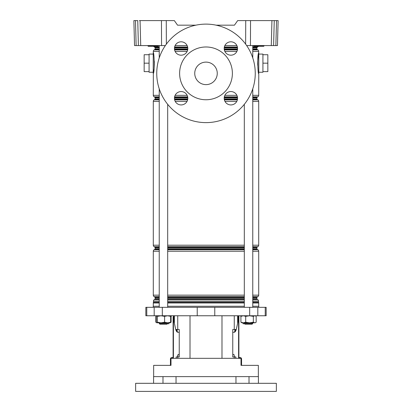 <?xml version="1.0" encoding="UTF-8"?>
<svg xmlns="http://www.w3.org/2000/svg" width="412" height="412" viewBox="0 0 412 412"><rect width="100%" height="100%" fill="white"/><g stroke="black" fill="none" stroke-linecap="round" stroke-linejoin="round"><path stroke-width="0.62" d="M263.52 46.283L263.634 46.283A0.35 0.35 0 0 0 263.984 45.938L263.984 45.923A0.35 0.35 0 0 1 264.334 45.578A0.35 0.35 0 0 0 263.984 45.923L263.994 45.578M263.634 46.283L253.91 46.283A0.35 0.35 0 0 1 253.56 45.938L263.984 45.938A0.35 0.35 0 0 1 263.634 46.283L263.788 45.923L259.04 45.923L258.334 46.283L260.142 46.283L257.397 46.283M158.45 45.578L158.249 45.923L153.496 45.923L158.249 45.938L158.09 46.283A0.35 0.35 0 0 0 158.44 45.938L158.445 45.923A0.35 0.35 0 0 1 158.795 45.578M148.366 46.283A0.35 0.35 0 0 1 148.016 45.938L153.496 45.938L153.295 46.283L148.366 46.283L147.666 45.578M234.459 25.173L216.14 25.173L234.459 25.173L237.662 20.6L278.121 20.6L277.467 45.578L275.865 45.578L276.519 20.6L278.121 20.6M177.541 25.173L195.86 25.173L177.541 25.173L174.338 20.6L166.263 20.6L166.371 44.12M175.11 45.578L187.141 45.578M224.859 45.578L236.89 45.578M274.248 20.6L273.594 45.578L271.281 45.578L271.935 20.6M250.548 20.6L250.434 45.578L271.281 45.578M250.434 45.578L246.659 45.578M165.341 45.578L134.533 45.578L133.879 20.6L135.481 20.6L136.135 45.578M273.594 45.578L275.865 45.578M277.503 44.208L277.467 45.578M161.566 45.578L161.453 20.6L140.065 20.6L140.719 45.578M138.406 45.578L137.752 20.6L133.879 20.6M139.349 20.6L140.065 20.6M161.453 20.6L166.263 20.6M159.238 49.533L154.778 49.533A0.706 0.706 0 0 0 155.128 48.925L155.128 47.859A0.706 0.706 0 0 0 154.778 47.251L154.356 47.004A1.761 1.761 0 0 1 153.666 46.283L154.603 46.283M156.009 46.283L157.981 46.283M158.043 46.283L148.418 46.283M181.125 104.931A6.685 6.685 0 0 1 174.441 98.247A6.685 6.685 0 0 1 181.125 91.562A6.685 6.685 0 0 1 187.81 98.247A6.685 6.685 0 0 1 181.125 104.931M181.125 55.177A6.685 6.685 0 0 1 174.441 48.492A6.685 6.685 0 0 1 181.125 41.808A6.685 6.685 0 0 1 187.81 48.492A6.685 6.685 0 0 1 181.125 55.177M230.875 104.931A6.685 6.685 0 0 1 224.19 98.247A6.685 6.685 0 0 1 230.875 91.562A6.685 6.685 0 0 1 237.559 98.247A6.685 6.685 0 0 1 230.875 104.931M230.875 55.177A6.685 6.685 0 0 1 224.19 48.492A6.685 6.685 0 0 1 230.875 41.808A6.685 6.685 0 0 1 237.559 48.492A6.685 6.685 0 0 1 230.875 55.177M206 46.983A26.383 26.383 0 0 1 232.383 73.372A26.383 26.383 0 0 1 206 99.755A26.383 26.383 0 0 1 179.617 73.372A26.383 26.383 0 0 1 206 46.983M206 84.63A11.258 11.258 0 0 1 194.742 73.372A11.258 11.258 0 0 1 206 62.114A11.258 11.258 0 0 1 217.258 73.372A11.258 11.258 0 0 1 206 84.63M206 24.117A49.255 49.255 0 0 1 255.255 73.372A49.255 49.255 0 0 1 206 122.621A49.255 49.255 0 0 1 156.745 73.372A49.255 49.255 0 0 1 206 24.117M153.228 72.244L149.077 72.244L149.077 54.09L153.228 54.09M262.923 63.17L267.846 63.17L267.846 54.724L262.923 54.724L262.923 72.244L258.772 72.244M262.923 54.724L262.923 54.09L258.772 54.09M154.778 49.533L154.181 49.878A1.761 1.761 0 0 0 153.3 51.402L153.3 52.612C154.145 51.933 154.835 71.6 153.346 73.485A1.406 1.344 0 0 1 153.228 72.955L153.228 53.39M258.654 73.485L258.7 73.722C257.855 74.402 257.16 54.75 258.654 52.849A1.406 1.339 180 0 1 258.772 53.39L258.772 72.955M258.648 52.875L258.551 53.395M258.494 53.699L257.639 62.258M257.634 62.918L257.675 65.287M258.654 52.849L258.7 51.402L252.762 51.402M252.762 47.251L257.222 47.251A0.706 0.706 0 0 0 256.872 47.859L252.762 47.859M252.762 48.925L256.872 48.925A0.706 0.706 0 0 0 257.222 49.533L257.819 49.878A1.761 1.761 0 0 1 258.7 51.402M252.762 97.206L257.222 97.206A0.706 0.706 0 0 0 256.872 97.814L252.762 97.814M153.346 73.485L153.3 95.337A1.761 1.761 0 0 0 154.181 96.861L154.778 97.206A0.706 0.706 0 0 1 155.128 97.814L155.128 98.88A0.706 0.706 0 0 1 154.778 99.493L154.181 99.838A1.761 1.761 0 0 0 153.3 101.357L153.3 245.207A1.761 1.761 0 0 0 154.181 246.726L154.778 247.076A0.706 0.706 0 0 1 155.128 247.684L155.128 248.75A0.706 0.706 0 0 1 154.778 249.358L154.181 249.703A1.761 1.761 0 0 0 153.3 251.227L153.3 295.162A1.761 1.761 0 0 0 154.181 296.686L154.778 297.031A0.706 0.706 0 0 1 155.128 297.639L155.128 298.705A0.706 0.706 0 0 1 154.778 299.313L154.356 299.56A1.761 1.761 0 0 0 153.475 301.079L153.475 302.151A0.35 0.35 0 0 1 153.444 302.29A1.761 1.761 0 0 0 153.3 302.995L153.3 306.265M252.762 98.88L256.872 98.88A0.706 0.706 0 0 0 257.222 99.493L257.819 99.838A1.761 1.761 0 0 1 258.7 101.357L252.762 101.357M252.762 248.75L256.872 248.75A0.706 0.706 0 0 0 257.222 249.358L257.819 249.703A1.761 1.761 0 0 1 258.7 251.227L252.762 251.227M252.762 247.076L257.222 247.076A0.706 0.706 0 0 0 256.872 247.684L252.762 247.684M252.762 298.705L256.872 298.705A0.706 0.706 0 0 0 257.222 299.313L257.644 299.56A1.761 1.761 0 0 1 258.525 301.079L252.762 301.079M252.762 297.031L257.222 297.031A0.706 0.706 0 0 0 256.872 297.639L252.762 297.639M252.762 302.151L258.525 302.151A0.35 0.35 0 0 0 258.556 302.29L252.762 302.29M258.334 46.283A1.761 1.761 0 0 1 257.644 47.004L252.762 47.004M252.762 295.162L258.7 295.162A1.761 1.761 0 0 1 257.819 296.686L252.762 296.686M252.762 245.207L258.7 245.207A1.761 1.761 0 0 1 257.819 246.726L252.762 246.726M252.762 95.337L258.7 95.337A1.761 1.761 0 0 1 257.819 96.861L252.762 96.861M258.7 306.265L258.7 302.995A1.761 1.761 0 0 0 258.556 302.29M257.222 47.251L257.644 47.004M256.872 48.925L256.872 47.859M153.599 72.121L153.975 69.535M154.16 67.779L154.361 64.087M154.366 63.417L154.325 61.058M258.7 95.337L258.772 73.285M257.222 97.206L257.819 96.861M256.872 98.88L256.872 97.814M258.7 245.207L258.7 101.357M257.222 247.076L257.819 246.726M256.872 248.75L256.872 247.684M258.7 295.162L258.7 251.227M257.222 297.031L257.819 296.686M256.872 298.705L256.872 297.639M258.525 302.151L258.525 301.079M267.846 63.17L267.846 71.611L262.923 71.611M149.077 54.724L144.154 54.724L144.154 71.611L149.077 71.611M144.154 63.17L149.077 63.17M171.351 315.762L170.64 318.409M240.649 315.762L240.907 316.715M258.772 307.321L258.772 306.265L252.762 306.265M244.316 306.265L167.684 306.265M197.224 315.762L266.157 315.762L266.157 307.321L145.843 307.321L145.843 315.762L197.224 315.762L197.224 307.321M249.013 383.309L249.013 376.625L235.963 376.625L235.963 383.309M258.35 376.625L258.35 365.367L241.005 365.367L241.005 358.332L170.995 358.332L170.995 365.367L153.65 365.367L153.65 376.625M234.263 358.332L234.263 356.926L232.759 356.926L232.759 329.482L236.272 329.482L237.631 323.26L237.631 315.762M176.151 358.332L176.151 356.926L179.241 356.926L179.241 329.482L175.728 329.482L174.369 323.26L174.369 315.762M177.031 329.482L177.407 332.18M235.963 376.625L162.987 376.625L162.987 383.309M159.238 306.265L153.228 306.265L153.228 307.321M234.263 356.926L235.849 356.926L235.849 358.332M234.969 329.482L234.593 332.18M244.352 323.538L243.178 323.853L242.9 322.797M167.648 323.538L168.822 323.853L169.1 322.797M255.754 383.309L135.641 383.309L135.641 391.4L276.359 391.4L276.359 383.309L255.754 383.309M176.037 383.309L176.037 376.625M162.987 376.625L153.583 376.625L153.583 383.309M258.417 383.309L258.417 376.625L249.013 376.625M166.978 324.208L159.944 324.208L159.238 323.502L167.684 323.502L166.978 324.208M252.762 323.502L252.056 324.208L245.022 324.208L244.316 323.502L252.762 323.502L252.762 322.797M170.074 315.762L170.64 316.359L167.622 315.762L164.599 316.359L161.01 315.762L157.42 316.359L156.848 315.762L156.282 316.359L156.282 322.199L156.848 322.797L155.829 322.199L156.421 322.452M156.421 316.112L156.848 315.762M170.336 322.663L171.093 322.199L171.093 316.715M155.829 322.199L155.829 316.359M156.776 322.797L170.146 322.797L170.645 322.508M156.848 322.797L157.42 322.199L161.01 322.797L164.599 322.199L167.622 322.797L170.64 322.199L170.074 322.797M167.684 323.502L167.622 322.797M157.42 322.199L157.42 316.359M164.599 322.199L164.599 316.359M170.64 322.199L170.64 316.359M255.723 322.508L254.755 322.797L253.344 322.199L249.528 322.797L245.707 322.199L243.307 322.797L240.907 322.199L241.854 322.797L255.224 322.797L256.171 322.199L256.171 316.359L255.723 316.05L254.755 315.762L253.344 316.359L249.528 315.762L245.707 316.359L243.307 315.762L240.907 316.359L241.854 315.762M240.907 322.199L240.907 316.359M245.707 322.199L245.707 316.359M253.344 322.199L253.344 316.359M237.698 318.816L237.698 315.762L237.698 318.816A7.035 2.693 90 0 1 237.631 320.407A7.035 2.693 90 0 0 237.698 318.816L238.218 318.816L238.218 315.762M235.736 329.482A7.035 2.693 90 0 1 234.593 331.784A7.035 2.693 90 0 0 235.736 329.482M238.893 315.762L238.893 358.332M238.218 318.816A7.035 2.693 -90 0 1 237.858 322.339L236.437 328.781A7.035 2.693 -90 0 1 236.318 329.276M236.256 329.482A7.035 2.693 -90 0 1 234.104 332.299L232.759 332.299M234.49 356.926L233.949 354.459L232.759 354.459M240.814 358.332A0.561 0.561 0 0 0 240.443 358.188L239.599 358.188A1.267 1.267 0 0 1 238.893 357.977M238.893 356.926A0.706 0.706 0 0 0 239.599 357.626L240.299 357.626A1.267 1.267 0 0 1 241.566 358.893L241.566 365.367M174.302 315.762L174.302 318.816A7.035 2.693 -90 0 0 174.369 320.407M176.264 329.482A7.035 2.693 -90 0 0 177.407 331.784M174.369 322.339L174.142 322.339A7.035 2.693 90 0 1 173.782 318.816L173.782 315.762M177.51 356.926L178.051 354.459L179.241 354.459M179.241 332.299L177.896 332.299A7.035 2.693 90 0 1 175.744 329.482M175.682 329.276A7.035 2.693 90 0 1 175.564 328.781L174.142 322.339M171.186 358.332A0.561 0.561 0 0 1 171.557 358.188L172.401 358.188A1.267 1.267 0 0 0 173.107 357.977L173.107 317.168M173.107 321.391L173.107 324.558L173.107 321.391M173.107 324.558L173.107 327.37M173.107 331.593L173.107 337.572M173.107 341.795L173.107 347.774M173.107 351.997L173.107 356.22M173.107 356.926A0.706 0.706 0 0 1 172.401 357.626L171.701 357.626A1.267 1.267 0 0 0 170.434 358.893L170.434 364.661L170.995 364.661M170.434 365.367L170.434 364.661M245.629 44.12L245.737 20.6M153.702 45.578L152.96 45.923L153.166 46.283M152.759 45.578L152.96 45.923L148.212 45.923L148.006 45.578M259.241 45.578L259.04 45.923L253.751 45.923L253.957 46.283M253.55 45.578L253.751 45.923L253.205 45.578M258.298 45.578L258.705 46.283M237.528 47.859L224.221 47.859M187.779 47.859L174.472 47.859M159.238 47.859L155.128 47.859M154.778 47.251L159.238 47.251M174.554 47.251L187.692 47.251M224.308 47.251L237.446 47.251M257.222 49.533L252.762 49.533M237.477 49.533L224.272 49.533M187.728 49.533L174.523 49.533M155.128 48.925L159.238 48.925M174.451 48.925L187.795 48.925M224.205 48.925L237.549 48.925M237.549 97.814L224.205 97.814M187.795 97.814L174.451 97.814M159.238 97.814L155.128 97.814M154.778 97.206L159.238 97.206M174.523 97.206L187.728 97.206M224.272 97.206L237.477 97.206M257.222 99.493L252.762 99.493M237.446 99.493L224.308 99.493M187.692 99.493L174.554 99.493M159.238 99.493L154.778 99.493M155.128 98.88L159.238 98.88M174.472 98.88L187.779 98.88M224.221 98.88L237.528 98.88M257.222 249.358L252.762 249.358M244.316 249.358L167.684 249.358M159.238 249.358L154.778 249.358M155.128 248.75L159.238 248.75M167.684 248.75L244.316 248.75M244.316 247.684L167.684 247.684M159.238 247.684L155.128 247.684M154.778 247.076L159.238 247.076M167.684 247.076L244.316 247.076M257.222 299.313L252.762 299.313M244.316 299.313L167.684 299.313M159.238 299.313L154.778 299.313M155.128 298.705L159.238 298.705M167.684 298.705L244.316 298.705M244.316 297.639L167.684 297.639M159.238 297.639L155.128 297.639M154.778 297.031L159.238 297.031M167.684 297.031L244.316 297.031M244.316 302.29L167.684 302.29M159.238 302.29L153.444 302.29M153.475 302.151L159.238 302.151M167.684 302.151L244.316 302.151M244.316 301.079L167.684 301.079M159.238 301.079L153.475 301.079M154.356 299.56L159.238 299.56M167.684 299.56L244.316 299.56M252.762 299.56L257.644 299.56M244.316 296.686L167.684 296.686M159.238 296.686L154.181 296.686M153.3 295.162L159.238 295.162M167.684 295.162L244.316 295.162M244.316 251.227L167.684 251.227M159.238 251.227L153.3 251.227M154.181 249.703L159.238 249.703M167.684 249.703L244.316 249.703M252.762 249.703L257.819 249.703M244.316 246.726L167.684 246.726M159.238 246.726L154.181 246.726M153.3 245.207L159.238 245.207M167.684 245.207L244.316 245.207M236.792 101.357L224.962 101.357M187.038 101.357L175.208 101.357M159.238 101.357L153.3 101.357M154.181 99.838L159.238 99.838M174.631 99.838L187.615 99.838M224.386 99.838L237.369 99.838M252.762 99.838L257.819 99.838M237.415 96.861L224.339 96.861M187.661 96.861L174.585 96.861M159.238 96.861L154.181 96.861M153.3 95.337L159.238 95.337M175.105 95.337L187.141 95.337M224.859 95.337L236.895 95.337M236.895 51.402L224.859 51.402M187.141 51.402L175.105 51.402M159.238 51.402L153.3 51.402M154.181 49.878L159.238 49.878M174.585 49.878L187.661 49.878M224.339 49.878L237.415 49.878M252.762 49.878L257.819 49.878M237.394 47.004L224.36 47.004M187.64 47.004L174.606 47.004M159.238 47.004L154.356 47.004M258.7 302.995L252.762 302.995M244.316 302.995L167.684 302.995M159.238 302.995L153.3 302.995M190.014 358.332L190.014 315.762M234.263 329.482L234.263 315.762M177.737 329.482L177.737 315.762M214.776 315.762L214.776 307.321M162.313 315.762L162.313 307.321M154.186 315.762L154.186 307.321M146.765 315.762L146.765 307.321M265.235 315.762L265.235 307.321M257.814 315.762L257.814 307.321M249.687 315.762L249.687 307.321M177.737 358.332L177.737 356.926M221.986 358.332L221.986 315.762M238.584 358.332L238.584 315.762M241.005 364.661L241.566 364.661M173.416 315.762L173.416 358.332M173.782 318.816L174.302 318.816M178.046 355.87L177.51 355.87M153.3 52.612L153.228 53.055M258.7 52.612L258.772 53.055M153.3 73.722L153.228 73.285M159.238 322.797L159.238 323.502L159.238 322.797M167.684 104.318L167.684 307.321M159.238 45.578L159.238 57.901M159.238 88.838L159.238 307.321M244.316 104.318L244.316 307.321M244.316 322.797L244.316 323.502M252.762 45.578L252.762 57.901M252.762 88.838L252.762 307.321M255.224 315.762L255.723 316.05"/></g></svg>
